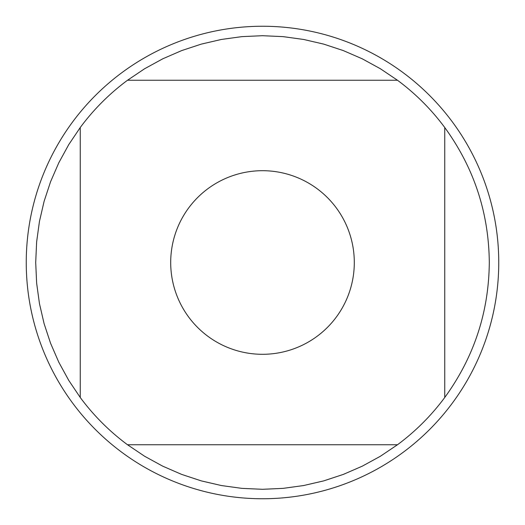 <?xml version="1.0" encoding="UTF-8"?>
<svg xmlns="http://www.w3.org/2000/svg" width="525" height="525" viewBox="0 0 525 525"><rect width="100%" height="100%" fill="white"/><g stroke="black" fill="none" stroke-linecap="round" stroke-linejoin="round"><path stroke-width="0.79" d="M188.731 207.861A91.803 91.803 0 0 0 233.73 349.676A91.803 91.803 0 0 0 354.303 262.5A91.803 91.803 0 0 0 188.731 207.861M80.253 127.509L80.253 397.491A226.8 226.8 0 0 0 127.509 444.747L397.491 444.747A226.8 226.8 0 0 0 444.747 397.491L444.747 127.509A226.8 226.8 0 0 0 397.491 80.253L127.509 80.253A226.8 226.8 0 0 0 80.253 127.509L68.729 144.644L58.813 162.757L50.584 181.689L44.113 201.298L39.454 221.419L36.638 241.874L35.7 262.5L36.638 283.126L39.454 303.581L44.113 323.702L50.584 343.311L58.813 362.243L68.729 380.356L80.253 397.491M444.747 397.491C473.983 357.243 488.834 312.244 489.3 262.5C488.834 212.756 473.983 167.757 444.747 127.509M127.509 444.747L144.644 456.271L162.757 466.187L181.689 474.416L201.298 480.887L221.419 485.546L241.874 488.362L262.5 489.3L283.126 488.362L303.581 485.546L323.702 480.887L343.311 474.416L362.243 466.187L380.356 456.271L397.491 444.747M397.491 80.253L380.356 68.729L362.243 58.813L343.311 50.584L323.702 44.113L303.581 39.454L283.126 36.638L262.5 35.7L241.874 36.638L221.419 39.454L201.298 44.113L181.689 50.584L162.757 58.813L144.644 68.729L127.509 80.253M498.75 262.5A236.25 236.25 0 0 1 262.5 498.75A236.25 236.25 0 0 1 26.25 262.5A236.25 236.25 0 0 1 262.5 26.25A236.25 236.25 0 0 1 498.75 262.5"/></g></svg>
